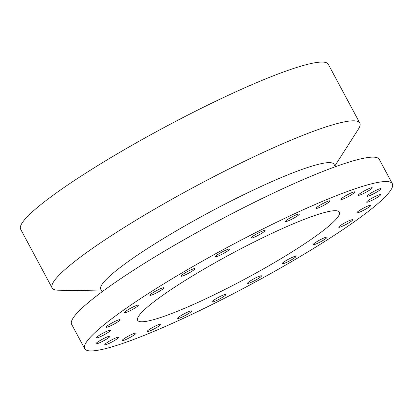 <?xml version="1.0" encoding="UTF-8"?>
<svg xmlns="http://www.w3.org/2000/svg" width="413" height="413" viewBox="0 0 413 413"><rect width="100%" height="100%" fill="white"/><g stroke="black" fill="none" stroke-linecap="round" stroke-linejoin="round"><path stroke-width="0.62" d="M157.864 292.151A7.899 0.991 -28.2 0 1 149.919 295.29A7.899 0.991 -28.2 0 1 155.897 290.969A7.899 0.991 -28.2 0 1 163.837 287.83A7.899 0.991 -28.2 0 1 157.864 292.151M392.35 183.749L379.273 159.361A174.539 21.874 151.8 0 0 289.642 185.592A174.539 21.874 151.8 0 0 71.625 324.319L84.706 348.711A174.539 21.874 151.8 0 0 174.332 322.476A174.539 21.874 151.8 0 0 392.35 183.749A174.539 21.874 151.8 0 0 302.724 209.985A174.539 21.874 151.8 0 0 84.706 348.711M134.091 308.557A7.899 0.991 -28.2 0 1 124.396 312.693A7.899 0.991 -28.2 0 1 128.619 309.368A7.899 0.991 -28.2 0 1 138.319 305.233A7.899 0.991 -28.2 0 1 134.091 308.557M117.442 322.073A7.899 0.991 -28.2 0 1 110.297 325.971A7.899 0.991 -28.2 0 1 106.177 327.184A7.899 0.991 -28.2 0 1 108.836 324.835A7.899 0.991 -28.2 0 1 115.976 320.937A7.899 0.991 -28.2 0 1 120.095 319.724A7.899 0.991 -28.2 0 1 117.442 322.073M109.042 331.789A7.899 0.991 -28.2 0 1 101.479 336.161A7.899 0.991 -28.2 0 1 96.503 337.777A7.899 0.991 -28.2 0 1 97.886 336.301A7.899 0.991 -28.2 0 1 105.449 331.928A7.899 0.991 -28.2 0 1 110.421 330.312A7.899 0.991 -28.2 0 1 109.042 331.789M109.466 337.034A7.899 0.991 -28.2 0 1 101.897 341.696A7.899 0.991 -28.2 0 1 96.033 343.745A7.899 0.991 -28.2 0 1 96.523 342.996A7.899 0.991 -28.2 0 1 104.086 338.335A7.899 0.991 -28.2 0 1 109.951 336.285A7.899 0.991 -28.2 0 1 109.466 337.034M118.686 337.452A7.899 0.991 -28.2 0 1 111.572 342.176A7.899 0.991 -28.2 0 1 104.799 344.69A7.899 0.991 -28.2 0 1 104.835 344.457A7.899 0.991 -28.2 0 1 111.949 339.739A7.899 0.991 -28.2 0 1 118.722 337.225A7.899 0.991 -28.2 0 1 118.686 337.452M136.073 333.017A7.899 0.991 -28.2 0 1 136.125 333.074A7.899 0.991 -28.2 0 1 129.894 337.54A7.899 0.991 -28.2 0 1 122.258 340.591A7.899 0.991 -28.2 0 1 122.207 340.539A7.899 0.991 -28.2 0 1 128.438 336.074A7.899 0.991 -28.2 0 1 136.073 333.017M160.44 324.035A7.899 0.991 -28.2 0 1 160.982 324.112A7.899 0.991 -28.2 0 1 155.649 328.082A7.899 0.991 -28.2 0 1 147.606 331.654A7.899 0.991 -28.2 0 1 147.064 331.577A7.899 0.991 -28.2 0 1 152.397 327.607A7.899 0.991 -28.2 0 1 160.44 324.035M190.13 311.108A7.899 0.991 -28.2 0 1 191.601 310.953A7.899 0.991 -28.2 0 1 187.141 314.422A7.899 0.991 -28.2 0 1 179.154 318.263A7.899 0.991 -28.2 0 1 177.683 318.418A7.899 0.991 -28.2 0 1 182.143 314.949A7.899 0.991 -28.2 0 1 190.13 311.108M223.118 295.125A7.899 0.991 -28.2 0 1 225.89 294.49A7.899 0.991 -28.2 0 1 222.256 297.463A7.899 0.991 -28.2 0 1 214.745 301.32A7.899 0.991 -28.2 0 1 211.972 301.955A7.899 0.991 -28.2 0 1 215.607 298.986A7.899 0.991 -28.2 0 1 223.118 295.125M257.16 277.175A7.899 0.991 -28.2 0 1 261.517 275.848A7.899 0.991 -28.2 0 1 251.956 281.986A7.899 0.991 -28.2 0 1 247.594 283.313A7.899 0.991 -28.2 0 1 257.16 277.175M289.926 258.476A7.899 0.991 -28.2 0 1 296.049 256.297A7.899 0.991 -28.2 0 1 288.248 261.584A7.899 0.991 -28.2 0 1 282.131 263.762A7.899 0.991 -28.2 0 1 289.926 258.476M319.192 240.309A7.899 0.991 -28.2 0 1 327.137 237.17A7.899 0.991 -28.2 0 1 321.159 241.491A7.899 0.991 -28.2 0 1 313.214 244.63A7.899 0.991 -28.2 0 1 319.192 240.309M342.96 223.903A7.899 0.991 -28.2 0 1 352.656 219.768A7.899 0.991 -28.2 0 1 348.433 223.092A7.899 0.991 -28.2 0 1 338.737 227.227A7.899 0.991 -28.2 0 1 342.96 223.903M359.615 210.387A7.899 0.991 -28.2 0 1 366.759 206.49A7.899 0.991 -28.2 0 1 370.879 205.276A7.899 0.991 -28.2 0 1 368.22 207.625A7.899 0.991 -28.2 0 1 361.076 211.523A7.899 0.991 -28.2 0 1 356.956 212.736A7.899 0.991 -28.2 0 1 359.615 210.387M368.014 200.672A7.899 0.991 -28.2 0 1 375.577 196.299A7.899 0.991 -28.2 0 1 380.549 194.683A7.899 0.991 -28.2 0 1 379.17 196.16A7.899 0.991 -28.2 0 1 371.607 200.532A7.899 0.991 -28.2 0 1 366.63 202.148A7.899 0.991 -28.2 0 1 368.014 200.672M367.591 195.426A7.899 0.991 -28.2 0 1 375.154 190.765A7.899 0.991 -28.2 0 1 381.018 188.715A7.899 0.991 -28.2 0 1 380.533 189.464A7.899 0.991 -28.2 0 1 372.965 194.131A7.899 0.991 -28.2 0 1 367.1 196.18A7.899 0.991 -28.2 0 1 367.591 195.426M358.37 195.008A7.899 0.991 -28.2 0 1 365.479 190.285A7.899 0.991 -28.2 0 1 372.252 187.776A7.899 0.991 -28.2 0 1 372.221 188.003A7.899 0.991 -28.2 0 1 365.107 192.721A7.899 0.991 -28.2 0 1 358.334 195.235A7.899 0.991 -28.2 0 1 358.37 195.008M340.983 199.443A7.899 0.991 -28.2 0 1 340.926 199.386A7.899 0.991 -28.2 0 1 347.163 194.921A7.899 0.991 -28.2 0 1 354.793 191.869A7.899 0.991 -28.2 0 1 354.85 191.926A7.899 0.991 -28.2 0 1 348.613 196.392A7.899 0.991 -28.2 0 1 340.983 199.443M316.616 208.426A7.899 0.991 -28.2 0 1 316.069 208.348A7.899 0.991 -28.2 0 1 321.407 204.378A7.899 0.991 -28.2 0 1 329.445 200.806A7.899 0.991 -28.2 0 1 329.992 200.883A7.899 0.991 -28.2 0 1 324.654 204.853A7.899 0.991 -28.2 0 1 316.616 208.426M286.921 221.353A7.899 0.991 -28.2 0 1 285.455 221.507A7.899 0.991 -28.2 0 1 289.916 218.043A7.899 0.991 -28.2 0 1 297.902 214.202A7.899 0.991 -28.2 0 1 299.373 214.042A7.899 0.991 -28.2 0 1 294.908 217.512A7.899 0.991 -28.2 0 1 286.921 221.353M253.933 237.336A7.899 0.991 -28.2 0 1 251.166 237.971A7.899 0.991 -28.2 0 1 254.8 235.002A7.899 0.991 -28.2 0 1 262.312 231.141A7.899 0.991 -28.2 0 1 265.084 230.506A7.899 0.991 -28.2 0 1 261.45 233.474A7.899 0.991 -28.2 0 1 253.933 237.336M219.897 255.286A7.899 0.991 -28.2 0 1 215.54 256.612A7.899 0.991 -28.2 0 1 225.1 250.474A7.899 0.991 -28.2 0 1 229.458 249.147A7.899 0.991 -28.2 0 1 219.897 255.286M187.125 273.984A7.899 0.991 -28.2 0 1 181.008 276.163A7.899 0.991 -28.2 0 1 188.803 270.876A7.899 0.991 -28.2 0 1 194.926 268.698A7.899 0.991 -28.2 0 1 187.125 273.984M335.31 166.744L334.003 164.307A132.305 16.582 151.8 0 0 266.06 184.193A132.305 16.582 151.8 0 0 100.798 289.348L102.104 291.785M101.665 290.969L58.135 290.205A174.539 21.874 -28.2 0 1 52.146 287.985A174.539 21.874 -28.2 0 1 270.164 149.263A174.539 21.874 -28.2 0 1 359.79 123.028A174.539 21.874 -28.2 0 1 358.324 129.243L334.871 165.923M359.79 123.028L328.294 64.289A174.539 21.874 151.8 0 0 238.668 90.524A174.539 21.874 151.8 0 0 20.65 229.251L52.146 287.985M280.623 229.349A114.453 14.347 151.8 0 0 137.658 320.318A114.453 14.347 151.8 0 0 196.433 303.111A114.453 14.347 151.8 0 0 339.393 212.148A114.453 14.347 151.8 0 0 280.623 229.349"/></g></svg>
